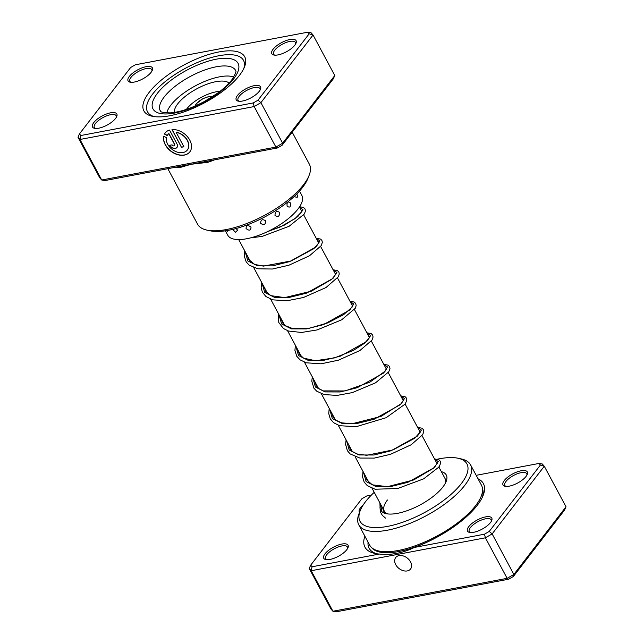 <?xml version="1.0" encoding="UTF-8"?>
<svg xmlns="http://www.w3.org/2000/svg" width="644" height="644" viewBox="0 0 644 644"><rect width="100%" height="100%" fill="white"/><g stroke="black" fill="none" stroke-linecap="round" stroke-linejoin="round"><path stroke-width="0.97" d="M399.03 555.619A9.378 6.657 -142.4 0 0 395.706 557.551A9.378 6.657 -142.4 0 0 397.163 566.744A9.378 6.657 -142.4 0 0 407.241 570.93A9.378 6.657 -142.4 0 0 410.558 568.998A9.378 6.657 -142.4 0 0 409.101 559.797A9.378 6.657 -142.4 0 0 399.03 555.619M478.041 478.798A67.209 25.285 151.8 0 1 483.153 495.389A67.209 25.285 151.8 0 1 477.244 505.339A67.209 25.285 151.8 0 1 414.462 547.416L484.481 534.19L489.239 531.429L540.413 465.04L539.004 463.447L476.174 475.32M371.298 495.139L366.605 496.025L361.848 498.786L310.682 565.174L312.082 566.768L379.364 554.049C391.013 555.313 402.717 553.099 414.462 547.416M379.364 554.049A67.209 25.285 151.8 0 1 374.897 553.438A67.209 25.285 151.8 0 1 364.882 536.186M359.513 512.439A13.79 5.184 151.8 0 1 360.576 507.673A13.79 5.184 151.8 0 1 363.2 504.968M346.794 549.694A13.79 5.184 151.8 0 1 325.792 559.564A13.79 5.184 151.8 0 1 325.019 553.808A13.79 5.184 151.8 0 1 340.257 544.422A13.79 5.184 151.8 0 1 348.002 547.658A13.79 5.184 151.8 0 1 346.794 549.694M347.615 548.471A12.413 4.669 -28.2 0 0 347.446 547.014A12.413 4.669 -28.2 0 0 338.172 547.006A12.413 4.669 -28.2 0 0 326.709 554.734A12.413 4.669 -28.2 0 0 325.574 558.742A12.413 4.669 -28.2 0 0 326.693 559.692M526.067 476.407A13.79 5.184 151.8 0 1 505.073 486.268A13.79 5.184 151.8 0 1 504.292 480.521A13.79 5.184 151.8 0 1 519.531 471.134A13.79 5.184 151.8 0 1 527.283 474.362A13.79 5.184 151.8 0 1 526.067 476.407M526.889 475.175A12.413 4.669 -28.2 0 0 526.72 473.726A12.413 4.669 -28.2 0 0 517.446 473.718A12.413 4.669 -28.2 0 0 505.983 481.438A12.413 4.669 -28.2 0 0 504.848 485.455A12.413 4.669 -28.2 0 0 505.967 486.397M490.511 522.542A13.79 5.184 151.8 0 1 469.516 532.403A13.79 5.184 151.8 0 1 468.735 526.655A13.79 5.184 151.8 0 1 483.974 517.269A13.79 5.184 151.8 0 1 491.726 520.497A13.79 5.184 151.8 0 1 490.511 522.542M491.332 521.31A12.413 4.669 -28.2 0 0 491.163 519.861A12.413 4.669 -28.2 0 0 481.889 519.853A12.413 4.669 -28.2 0 0 470.426 527.573A12.413 4.669 -28.2 0 0 469.291 531.582A12.413 4.669 -28.2 0 0 470.41 532.532M441.349 471.641A37.231 14.007 151.8 0 1 446.139 481.527A37.231 14.007 151.8 0 1 442.871 487.033A37.231 14.007 151.8 0 1 386.175 513.679A37.231 14.007 151.8 0 1 380.346 505.009M387.455 499.986A34.47 12.969 -28.2 0 0 384.299 511.127A34.47 12.969 -28.2 0 0 387.921 513.952M374.212 492.33A60.665 22.822 -28.2 0 0 365.567 501.644A60.665 22.822 -28.2 0 0 360.229 510.62A60.665 22.822 -28.2 0 0 394.321 524.828A60.665 22.822 -28.2 0 0 461.378 483.539A60.665 22.822 -28.2 0 0 457.948 458.222A60.665 22.822 -28.2 0 0 437.518 459.164M457.948 458.222L461.176 458.914A63.426 23.86 151.8 0 1 470.571 464.871A63.426 23.86 151.8 0 1 464.759 485.375A63.426 23.86 151.8 0 1 406.171 524.844A63.426 23.86 151.8 0 1 358.78 524.812A63.426 23.86 151.8 0 1 359.014 513.695L360.229 510.62M358.78 524.812L369.648 545.082A63.426 23.86 -28.2 0 0 417.038 545.114A63.426 23.86 -28.2 0 0 475.626 505.645A63.426 23.86 -28.2 0 0 481.438 485.133L470.571 464.871M309.217 568.475L330.952 609.007L332.932 611.253L507.142 578.336L513.864 574.44L566.02 506.78L564.555 510.08L513.389 576.469L508.631 579.222L336.232 611.8L332.932 611.253L311.205 570.729L309.217 568.475L310.682 565.174M539.004 463.447L542.296 463.994L544.285 466.248L492.137 533.908L485.407 537.804L507.142 578.336L508.631 579.222M484.481 534.19L485.407 537.804L311.205 570.729L312.082 566.768M489.239 531.429L492.137 533.908L513.864 574.44L513.389 576.469M540.413 465.04L544.285 466.248L566.02 506.78M445.406 483.129A34.47 12.969 -28.2 0 0 445.052 478.556L438.806 466.9M149.126 92.398A57.219 21.526 151.8 0 1 212.375 53.452A57.219 21.526 151.8 0 1 244.527 66.855A57.219 21.526 151.8 0 1 239.496 75.316A57.219 21.526 151.8 0 1 152.354 116.274A57.219 21.526 151.8 0 1 149.126 92.398M243.834 68.433A54.466 20.487 -28.2 0 0 243.513 60.375A54.466 20.487 -28.2 0 0 202.82 60.343A54.466 20.487 -28.2 0 0 152.507 94.233A54.466 20.487 -28.2 0 0 147.516 111.847A54.466 20.487 -28.2 0 0 154.053 116.572A54.466 20.487 151.8 0 1 147.516 111.847A54.466 20.487 151.8 0 1 152.507 94.233A54.466 20.487 151.8 0 1 202.82 60.343A54.466 20.487 151.8 0 1 243.513 60.375A54.466 20.487 151.8 0 1 243.834 68.433M207.038 161.266A2.761 1.014 -109 0 1 207.843 162.336L191.196 164.26L179.233 167.746A63.426 23.86 151.8 0 1 174.774 167.368M166.426 137.663A12.421 8.823 -142.4 0 0 171.095 148.547A12.421 8.823 -142.4 0 0 182.952 152.564A12.421 8.823 -142.4 0 0 187.348 150.004A12.421 8.823 -142.4 0 0 186.792 139.668A12.421 8.823 -142.4 0 0 176.15 132.326L183.91 146.8L181.455 147.259L171.972 129.573A15.528 11.028 37.6 0 1 187.879 137.252A15.528 11.028 37.6 0 1 189.811 151.895A15.528 11.028 37.6 0 1 184.313 155.099A15.528 11.028 37.6 0 1 169.348 149.947A15.528 11.028 37.6 0 1 163.713 136.19L166.426 137.663M163.793 136.23A15.528 11.028 -142.4 0 0 169.565 149.883A15.528 11.028 -142.4 0 0 184.425 154.946A15.528 11.028 -142.4 0 0 189.867 151.823M176.963 143.918A4.661 3.309 37.6 0 1 176.979 147.46A4.661 3.309 37.6 0 1 175.329 148.418A4.661 3.309 37.6 0 1 169.605 145.311L172.061 144.844A1.554 1.103 -142.4 0 0 173.969 145.882A1.554 1.103 -142.4 0 0 174.516 145.56A1.554 1.103 -142.4 0 0 174.516 144.385L168.792 133.71A12.421 8.823 -142.4 0 0 167.673 134.838A12.421 8.823 -142.4 0 0 167.198 135.546L164.486 134.073A15.528 11.028 37.6 0 1 165.21 132.938A15.528 11.028 37.6 0 1 169.517 130.04L176.963 143.918M169.791 145.278A4.661 3.309 -142.4 0 0 175.442 148.265A4.661 3.309 -142.4 0 0 177.036 147.379M237.507 95.401A13.79 5.184 151.8 0 1 252.746 86.014A13.79 5.184 151.8 0 1 260.49 89.25A13.79 5.184 151.8 0 1 259.282 91.287A13.79 5.184 151.8 0 1 238.28 101.156A13.79 5.184 151.8 0 1 237.507 95.401M260.096 90.063A12.413 4.669 -28.2 0 0 259.935 88.606A12.413 4.669 -28.2 0 0 250.661 88.598A12.413 4.669 -28.2 0 0 239.198 96.326A12.413 4.669 -28.2 0 0 238.063 100.335A12.413 4.669 -28.2 0 0 239.182 101.285M93.782 122.561A13.79 5.184 151.8 0 1 109.021 113.175A13.79 5.184 151.8 0 1 116.773 116.403A13.79 5.184 151.8 0 1 115.558 118.448A13.79 5.184 151.8 0 1 94.563 128.317A13.79 5.184 151.8 0 1 93.782 122.561M116.379 117.224A12.413 4.669 -28.2 0 0 116.21 115.767A12.413 4.669 -28.2 0 0 106.936 115.759A12.413 4.669 -28.2 0 0 95.473 123.479A12.413 4.669 -28.2 0 0 94.338 127.496A12.413 4.669 -28.2 0 0 95.457 128.438M129.339 76.427A13.79 5.184 151.8 0 1 144.578 67.04A13.79 5.184 151.8 0 1 152.33 70.268A13.79 5.184 151.8 0 1 151.115 72.313A13.79 5.184 151.8 0 1 130.12 82.182A13.79 5.184 151.8 0 1 129.339 76.427M151.936 71.09A12.413 4.669 -28.2 0 0 151.767 69.633A12.413 4.669 -28.2 0 0 142.493 69.624A12.413 4.669 -28.2 0 0 131.03 77.344A12.413 4.669 -28.2 0 0 129.895 81.361A12.413 4.669 -28.2 0 0 131.014 82.303M273.064 49.266A13.79 5.184 151.8 0 1 288.303 39.888A13.79 5.184 151.8 0 1 296.047 43.116A13.79 5.184 151.8 0 1 294.839 45.152A13.79 5.184 151.8 0 1 273.837 55.022A13.79 5.184 151.8 0 1 273.064 49.266M295.652 43.929A12.413 4.669 -28.2 0 0 295.491 42.472A12.413 4.669 -28.2 0 0 286.218 42.464A12.413 4.669 -28.2 0 0 274.755 50.192A12.413 4.669 -28.2 0 0 273.62 54.201A12.413 4.669 -28.2 0 0 274.738 55.151M309.128 175.345L307.921 178.412A60.665 22.822 151.8 0 1 302.583 187.396A60.665 22.822 151.8 0 1 210.194 230.81L206.966 230.125A63.426 23.86 -28.2 0 0 303.557 184.731A63.426 23.86 -28.2 0 0 309.128 175.345A63.426 23.86 -28.2 0 0 309.37 164.22L292.191 132.189M167.826 168.68L197.571 224.168A63.426 23.86 -28.2 0 0 206.966 230.125M277.395 147.975L275.906 147.09L282.636 143.193L334.783 75.525L333.318 78.826L282.153 145.214L277.395 147.975L104.996 180.553L101.704 180.006L275.906 147.09L254.171 106.558L79.969 139.474L77.98 137.22L99.715 177.752L101.704 180.006L79.969 139.474L80.846 135.514L253.253 102.935L258.002 100.182L309.176 33.794L307.768 32.2L135.369 64.778L130.611 67.531L79.445 133.92L80.846 135.514M307.768 32.2L311.068 32.747L313.048 34.993L260.901 102.662L254.171 106.558L253.253 102.935M334.783 75.525L313.048 34.993L309.176 33.794M282.153 145.214L282.636 143.193L260.901 102.662L258.002 100.182M79.445 133.92L77.98 137.22M167.73 134.757A12.421 8.823 37.6 0 1 167.794 134.685A12.421 8.823 37.6 0 1 168.913 133.558L174.629 144.232A1.554 1.103 37.6 0 1 174.637 145.407A1.554 1.103 37.6 0 1 174.572 145.48M165.275 132.865A15.528 11.028 -142.4 0 0 164.606 133.92L164.486 134.073M164.606 133.92L167.295 135.377M172.165 129.557L181.455 147.259M181.576 147.106L183.846 146.679M187.412 149.923A12.421 8.823 37.6 0 0 187.468 149.851A12.421 8.823 37.6 0 0 186.913 139.515A12.421 8.823 37.6 0 0 176.263 132.165L176.15 132.326M178.179 166.724A2.761 2.133 -88.5 0 1 179.233 167.746M294.686 196.001L295.057 196.919L297.262 197.257A4.411 4.411 0 0 0 296.739 194.005M287.111 206.217C289.856 208.028 290.959 206.925 290.428 202.908C287.828 201.089 286.725 202.192 287.111 206.217M275.012 215.499C278.144 217.39 279.673 216.344 279.585 212.359C276.542 210.508 275.012 211.554 275.012 215.499M260.603 223.339C263.887 225.472 265.602 224.643 265.747 220.852C262.478 218.807 260.764 219.636 260.603 223.339M246.08 228.564C249.26 231.051 250.902 230.56 251.007 227.107C247.763 224.732 246.121 225.215 246.08 228.564M233.716 230.48L235.567 232.259L237.612 230.149L236.034 228.548M226.382 230.665A4.411 4.411 0 0 0 227.598 231.325L227.968 230.391M225.392 230.818L227.718 235.165A42.053 15.818 -28.2 0 0 273.837 228.37A42.053 15.818 -28.2 0 0 301.843 195.414L299.516 191.067M233.297 229.256L233.651 230.359M233.756 77.014A39.984 15.045 -28.2 0 0 227.324 76.016A39.984 15.045 -28.2 0 0 190.318 88.735A39.984 15.045 -28.2 0 0 166.78 112.925M229.079 83.108A31.258 11.761 -28.2 0 0 221.898 81.055A31.258 11.761 -28.2 0 0 190.552 92.535A31.258 11.761 -28.2 0 0 174.444 112.402M474.652 506.876A61.695 23.208 151.8 0 1 473.847 507.947A61.695 23.208 151.8 0 1 418.6 545.677A61.695 23.208 151.8 0 1 371.564 547.537M376.845 553.784A64.046 24.094 151.8 0 1 368.046 542.095M482.517 488.828A64.046 24.094 151.8 0 1 482.364 497.2M214.508 159.857A63.426 23.86 151.8 0 1 207.843 162.336M164.18 96.994A42.746 16.084 -28.2 0 0 160.259 110.808C161.37 110.551 157.337 112.555 170.225 112.885C180.07 112.12 191.461 108.313 204.414 101.478L217.648 93.13C223.734 88.639 228.411 84.275 231.671 80.049C238.803 68.803 234.722 71.243 235.599 70.413A42.746 16.084 -28.2 0 0 203.665 70.389A42.746 16.084 -28.2 0 0 164.18 96.994M233.627 78.906A48.26 18.153 151.8 0 1 174.774 113.022A48.26 18.153 151.8 0 1 157.41 93.308A48.26 18.153 151.8 0 1 216.255 59.2A48.26 18.153 151.8 0 1 233.627 78.906M211.965 97.027A9.652 3.631 -28.2 0 0 210.169 96.68A9.652 3.631 -28.2 0 0 200.992 99.901A9.652 3.631 -28.2 0 0 195.51 105.849M219.95 91.392A23.868 8.984 -28.2 0 0 186.398 109.383M382.029 511.835L380.435 503.922M434.668 459.18L438.29 461.579L434.386 467.568L407.942 482.284L390.852 486.542L375.863 486.486L366.114 481.583L363.53 472.398M417.763 427.656L421.393 430.055L417.481 436.044L391.037 450.76L373.947 455.01L358.966 454.962L349.209 450.059L346.625 440.874M400.866 396.132L404.488 398.531L400.576 404.521L374.132 419.236L357.042 423.486L342.061 423.438L332.312 418.536L329.728 409.351M383.961 364.609L387.583 367.008L383.679 372.997L357.235 387.712L340.137 391.963L325.156 391.914L315.407 387.012L312.823 377.827M367.056 333.085L370.678 335.484L366.774 341.473L340.33 356.18L323.24 360.439L308.251 360.39L298.502 355.488L295.918 346.303M350.151 301.561L353.781 303.96L349.869 309.949L323.425 324.657L306.335 328.915L291.346 328.867L281.605 323.964L279.013 314.779M333.254 270.037L336.876 272.436L332.964 278.425L306.52 293.133L289.43 297.391L274.449 297.343L264.7 292.44L262.108 283.255M316.349 238.513L319.971 240.912L316.067 246.902L289.623 261.609L272.525 265.867L257.544 265.819L247.795 260.917L245.211 251.732M301.907 211.586L299.444 206.99L303.034 209.783L297.745 216.642L284.624 225.022L266.817 231.961M303.727 214.975L318.812 243.118M320.632 246.499L335.717 274.634M337.528 278.023L352.622 306.166M354.433 309.547L369.527 337.689M371.338 341.07L386.424 369.213M388.243 372.594L403.329 400.737M405.148 404.118L420.234 432.261M422.045 435.642L437.139 463.785M238.683 239.568L250.838 262.237M253.736 267.638L267.743 293.761M270.641 299.162L284.648 325.284M287.546 330.686L301.553 356.808M304.451 362.21L318.458 388.332M321.348 393.734L335.355 419.856M338.253 425.257L352.26 451.38M355.158 456.781L369.165 482.903M372.063 488.305L384.299 511.127M233.522 230.085A4.411 4.411 0 0 0 235.567 232.259M212.528 96.664L207.199 96.994L202.49 98.918L196.187 103.821L194.891 106.115M385.007 513.373L383.285 510.467L382.794 508.333M436.334 462.295L437.332 462.698L437.292 463.358L433.42 468.26L413.73 479.925L387.495 486.679L372.321 484.835L366.822 479.989L365.897 476.81M419.437 430.772L420.395 431.134L420.387 431.85L414.744 438.226L393.025 449.915L366.637 455.3L357.162 453.98L352.606 451.661L350.014 448.643L348.992 445.278M402.532 399.248L403.522 399.642L403.434 400.463L401.148 403.724L380.91 416.459L352.196 423.72L341.731 422.875L335.621 420.073L332.988 416.877L332.087 413.754M385.627 367.724L386.658 368.255L385.176 371.137L369.881 382.15L345.103 390.94L323.232 390.892L318.563 388.421L316.18 385.547L315.182 382.23M368.722 336.2L369.712 336.595L369.592 337.537L364.552 343.236L353.258 350.481L334.453 357.911L315.447 360.721L303.501 358.136L299.347 354.144L298.277 350.706M351.825 304.676L352.856 305.232L352.083 307.132L343.566 314.715L327.796 322.886L309.297 328.263L292.859 328.698L284.865 325.462L282.507 322.741L281.38 319.183M334.92 273.145L335.91 273.555L335.886 274.183L331.757 279.327L311.342 291.185L284.68 297.617L270.826 295.652L265.634 291.281L264.475 287.659M318.015 241.621L318.981 241.991L318.973 242.675L313.886 248.632L291.12 260.949L263.485 266.117L254.662 264.442L248.504 259.331L247.57 256.135M301.11 210.097L302.1 210.499L301.891 211.626L294.88 218.735L279.882 227.139L267.566 231.607M385.49 518.09L382.335 515.369L380.258 511.851L379.904 502.924M434.523 458.914L438.918 459.752L440.295 461.209L440.681 463.02L439.2 466.82L423.647 478.854L397.662 488.514L375.106 489.231L367.305 485.665L364.142 482.002L362.572 476.898L362.999 471.408M417.618 427.391L421.933 428.18L423.317 429.548L423.776 431.585L422.706 434.66L411.17 444.763L390.481 454.318L374.253 458.109L359.875 458.053L350.159 453.94L347.366 450.687L345.611 444.449L346.094 439.876M400.721 395.867L405.052 396.664L406.461 398.113L406.871 400.085L405.205 404.038L386.142 417.698L356.068 426.739L339.469 425.676L333.56 422.665L330.243 418.785L328.754 413.633L329.189 408.352M383.816 364.343L388.131 365.132L389.548 366.565L389.966 368.537L388.783 371.797L375.524 382.826L352.292 392.615L337.102 395.408L324.069 394.579L316.687 391.158L313.894 388.163L311.801 381.216L312.292 376.829M366.911 332.811L371.161 333.568L372.651 335.057L373.069 337.037L371.974 340.129L359.916 350.521L338.398 360.189L320.994 363.82L306.222 362.797L300.04 359.835L296.731 356.229L294.928 350.36L295.387 345.305M350.006 301.287L354.272 302.052L355.754 303.549L356.156 305.618L355.255 308.291L341.65 319.818L317.122 329.937L301.561 332.465L288.568 331.048L283.481 328.561L278.755 322.467L278.482 313.781M333.109 269.764L337.448 270.577L338.889 272.098L339.259 273.998L338.35 276.767L325.977 287.554L303.469 297.496L286.854 300.796L272.718 299.838L265.916 296.538L262.382 292.199L261.158 287.788L261.577 282.257M316.204 238.24L320.591 239.077L321.895 240.405L322.362 242.345L321.171 245.702L309.506 255.765L288.89 265.231L272.364 269.023L257.833 268.789L249.188 265.151L246.209 261.963L244.229 255.901L244.672 250.733M299.629 206.708L303.582 207.497L305.014 208.922L305.457 210.878L304.419 213.929L289.084 226.302L262.269 236.356L250.484 237.902"/></g></svg>
